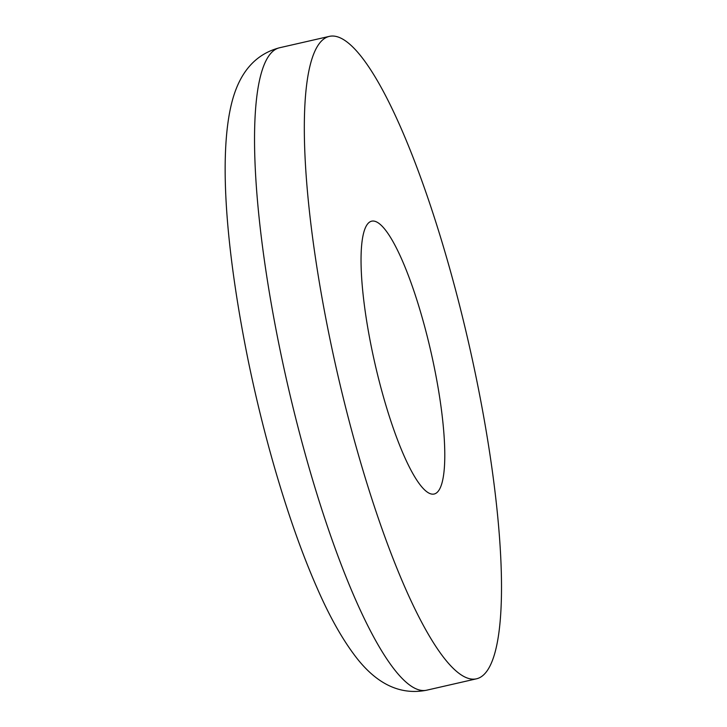 <?xml version="1.0" encoding="UTF-8"?>
<svg xmlns="http://www.w3.org/2000/svg" width="727" height="727" viewBox="0 0 727 727"><rect width="100%" height="100%" fill="white"/><g stroke="black" fill="none" stroke-linecap="round" stroke-linejoin="round"><path stroke-width="1.09" d="M330.231 340.39A329.531 67.357 77.1 0 0 476.349 678.845A329.531 67.357 77.1 0 0 475.594 374.796A329.531 67.357 -102.9 0 0 329.467 36.35A329.531 67.357 -102.9 0 0 330.231 340.39M372.042 350.287A139.957 28.607 -102.9 0 1 371.724 221.162A139.957 28.607 -102.9 0 1 433.783 364.899A139.957 28.607 -102.9 0 1 434.101 494.033A139.957 28.607 -102.9 0 1 372.042 350.287M426.576 690.223C394.47 696.539 371.86 677.173 357.002 658.426C343.08 640.614 329.74 617.078 317.008 587.789C307.839 566.951 298.933 543.714 290.291 518.078C273.952 469.388 260.048 417.525 248.598 362.482C226.997 256.649 218.482 160.858 230.913 106.306C236.157 83.114 248.134 55.952 279.686 47.728A329.531 67.357 -102.9 0 0 280.449 351.777A329.531 67.357 77.1 0 0 426.576 690.223L476.349 678.845M279.686 47.728L329.467 36.35"/></g></svg>
